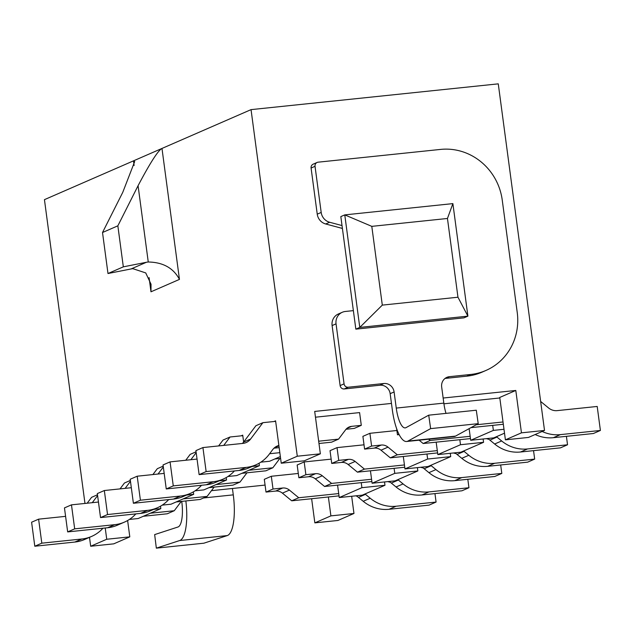 <?xml version="1.0" encoding="UTF-8"?>
<svg xmlns="http://www.w3.org/2000/svg" width="632" height="632" viewBox="0 0 632 632"><rect width="100%" height="100%" fill="white"/><g stroke="black" fill="none" stroke-linecap="round" stroke-linejoin="round"><path stroke-width="0.95" d="M391.461 403.421L390.157 393.673A9.496 9.014 66.5 0 0 379.895 385.236L383.845 383.513A9.496 9.014 -113.5 0 1 394.099 391.951L396.256 408.082A22.799 6.865 -96 0 0 405.191 427.896A22.799 6.865 -96 0 0 406.028 427.627L428.717 415.177L430.637 428.622L407.956 441.073A36.482 10.981 84 0 1 406.613 441.499A36.482 10.981 84 0 1 392.314 409.805L391.461 403.421L314.697 411.432L320.353 453.816L297.285 456.217L251.046 109.628L498.269 83.851L544.515 430.439L521.455 432.841L515.799 390.458L443.151 398.034M396.256 408.082L443.83 403.121L441.673 386.989A9.496 9.014 -113.5 0 1 446.887 377.344A9.496 9.014 -113.5 0 1 449.431 376.672L470.698 374.46A56.999 54.107 66.5 0 0 485.961 370.447L482.019 372.161A56.999 54.107 66.5 0 1 466.756 376.174L445.489 378.394A9.496 9.014 66.5 0 0 445.031 378.457M485.961 370.447A56.999 54.107 66.5 0 0 517.245 312.556L502.235 200.028A56.999 54.107 66.5 0 0 440.67 149.405L318.133 162.179A3.8 3.61 66.5 0 0 317.114 162.448L313.172 164.162A3.8 3.61 66.5 0 0 311.086 168.025L317.24 214.161A11.4 10.823 66.5 0 0 325.709 223.981L342.402 228.444M353.367 310.628L345.364 311.465A11.4 10.823 66.5 0 0 342.307 312.271L338.365 313.986A11.4 10.823 66.5 0 0 332.108 325.567L340.119 385.583A3.8 3.61 66.5 0 0 344.219 388.957L379.895 385.236M185.855 500.947A36.482 10.981 84 0 1 179.67 540.542L156.341 548.149L154.658 534.601L177.995 526.993A22.799 6.865 -96 0 0 181.763 501.547L181.747 501.373M342.307 312.271A11.4 10.823 66.5 0 0 336.05 323.845L344.061 383.861A3.8 3.61 66.5 0 0 348.161 387.234L383.845 383.513M317.114 162.448A3.8 3.61 66.5 0 0 315.028 166.303L321.19 212.439A11.4 10.823 66.5 0 0 329.651 222.259L342.023 225.569M428.717 415.177L476.291 410.215L478.211 423.661L455.522 436.112A36.482 10.981 84 0 1 454.187 436.538L406.613 441.499M443.83 403.121A22.799 6.865 -96 0 0 446.01 413.375M211.436 490.677L232.434 488.489L233.279 494.864A36.482 10.981 84 0 1 227.243 535.581L203.915 543.188L156.341 548.149M371.798 226.359L344.772 214.888L340.822 216.602L355.84 329.138L463.959 317.857L467.901 316.142L452.883 203.615L344.772 214.888L359.782 327.416L382.305 305.114L457.963 297.222L447.456 218.475L371.798 226.359L382.305 305.114M355.84 329.138L359.782 327.416L467.901 316.142L457.963 297.222M452.883 203.615L447.456 218.475M242.791 435.669L241.132 435.843L242.72 435.148L243.636 442.037M318.67 441.199L338.578 439.122L345.617 429.768A9.496 9.014 -113.5 0 1 349.077 427.027A9.496 9.014 -113.5 0 1 351.621 426.355L361.291 425.344L359.592 412.593L315.463 417.199M275.655 421.347L262.912 422.674L255.905 425.731L243.604 442.084A12.158 11.542 -113.5 0 1 242.396 443.451M320.353 453.816L304.308 460.807L281.24 463.217L275.584 420.825L273.996 421.52M515.799 390.458L499.746 397.449L505.403 439.84L521.455 432.841M499.817 397.97L443.917 403.801M396.888 430.495L369.902 433.307L362.894 436.357L364.593 449.115L371.608 446.058L369.902 433.307M364.024 444.809L337.038 447.622L330.03 450.679L331.729 463.43L338.744 460.38L337.038 447.622M331.16 459.132L304.182 461.945L297.166 465.002L298.865 477.752L305.88 474.695L304.182 461.945M298.296 473.455L271.318 476.267L264.302 479.325L266.009 492.075L273.016 489.018L271.318 476.267M265.077 485.084L232.434 488.489M351.668 496.262L353.967 513.476L337.915 520.468L314.847 522.869L311.631 498.727M127.625 520.523L129.797 536.852L113.752 543.844L90.684 546.246L89.499 537.342M84.972 503.435L44.445 199.657L251.046 109.628M353.967 513.476L330.899 515.878L328.379 496.981M330.899 515.878L314.847 522.869M492.691 425.376L493.363 430.4L470.69 440.283L469.134 428.638M459.827 439.698L460.499 444.723L437.826 454.598L436.167 442.163M426.963 454.021L427.635 459.037L404.962 468.92L403.303 456.486M394.107 468.336L394.771 473.36L372.098 483.243L370.439 470.808M361.243 482.658L361.907 487.683L339.234 497.558L337.575 485.123M544.515 430.439L528.471 437.431L505.403 439.84M361.907 487.683L384.975 485.273L362.302 495.156L339.234 497.558M384.975 485.273L384.533 481.947M394.771 473.36L417.839 470.951L395.166 480.834L372.098 483.243M417.839 470.951L417.397 467.625M427.635 459.037L450.703 456.636L428.03 466.519L404.962 468.92M450.703 456.636L450.261 453.302M460.499 444.723L483.567 442.313L460.886 452.196L437.826 454.598M483.567 442.313L483.125 438.979M504.518 433.181L493.75 437.873L470.69 440.283M493.363 430.4L503.996 429.286M280.355 456.557L269.588 461.249L260.834 462.166M269.619 453.729L279.834 452.662M252.215 466.44L259.404 465.689L236.724 475.572L227.97 476.481M219.351 480.755L226.54 480.012L203.86 489.887L195.106 490.803M186.487 495.077L193.676 494.327L170.995 504.21L162.242 505.126M153.623 509.4L160.812 508.649L138.139 518.532L129.378 519.441M259.073 463.24L259.404 465.689M226.209 477.563L226.54 480.012M193.345 491.878L193.676 494.327M160.489 506.2L160.812 508.649M129.797 536.852L106.737 539.254L105.228 527.989M106.737 539.254L90.684 546.246M297.285 456.217L281.24 463.217M87.169 503.214L91.585 497.329L97.486 494.761M387.827 481.6A12.158 11.542 66.5 0 0 390.055 482.161M434.958 493.608L436.08 502.061L396.082 506.232A36.482 34.626 -113.5 0 1 370.21 498.237L365.486 494.35A12.158 11.542 66.5 0 0 365.004 493.979M338.705 493.576L298.731 497.747L289.417 490.092A9.496 9.014 66.5 0 0 282.686 488.015L273.016 489.018M181.258 501.429L174.266 510.727L150.313 513.224M102.961 528.226A36.482 34.626 -113.5 0 1 91.585 536.434A36.482 34.626 -113.5 0 1 81.82 539.001L41.815 543.172L38.607 519.164L65.594 516.352M92.28 502.677L97.597 495.607M339.013 495.867L291.715 500.805L282.409 493.15A9.496 9.014 66.5 0 0 275.671 491.064L266.009 492.075M436.08 502.061L429.073 505.118L389.067 509.289A36.482 34.626 -113.5 0 1 363.195 501.287L358.47 497.408A12.158 11.542 66.5 0 0 355.974 495.812M91.585 536.434L84.577 539.491A36.482 34.626 -113.5 0 1 74.805 542.058L34.8 546.23L31.6 522.222L38.607 519.164M174.266 510.727L167.251 513.784L143.306 516.281M291.715 500.805L298.731 497.747M34.8 546.23L41.815 543.172M138.076 185.697C150.108 162.89 158.079 150.471 161.982 148.441L179.456 279.391C173.437 268.063 163.04 262.264 148.259 262.003A22.799 21.646 66.5 0 0 146.379 262.28L123.327 266.846L117.852 225.829L138.076 185.697L148.259 262.003M117.852 225.829L102.518 232.513L122.742 192.381L134.679 161.595L133.502 160.852L134.118 165.489M146.379 262.28L131.045 268.963A22.799 21.646 66.5 0 1 132.918 268.687L145.731 272.921L151.04 284.234L150.977 291.802L149.081 277.598M131.045 268.963L107.985 273.522L102.518 232.513M123.327 266.846L107.985 273.522M470.951 427.643L503.325 424.269M535.146 434.524A36.482 34.626 66.5 0 0 553.387 437.684L593.393 433.513L600.4 430.455L597.201 406.455L557.195 410.626A12.158 11.542 -113.5 0 1 548.568 407.956L540.644 401.446M262.912 422.674L250.62 439.027A12.158 11.542 -113.5 0 1 246.188 442.542A12.158 11.542 -113.5 0 1 242.933 443.395L202.927 447.567L195.92 450.624L199.12 474.624L239.125 470.453A36.482 34.626 66.5 0 0 248.89 467.885L255.905 464.836A36.482 34.626 66.5 0 0 269.192 454.305L272.763 449.549A12.158 11.542 -113.5 0 1 277.195 446.042A12.158 11.542 -113.5 0 1 278.87 445.465M273.98 448.183L279.162 447.646M318.978 443.49L331.571 442.179L338.578 439.122M346.028 429.262L354.276 428.401L361.291 425.344M202.927 447.567L206.135 471.575L246.132 467.404A36.482 34.626 66.5 0 0 255.905 464.836M542.153 431.466A36.482 34.626 66.5 0 0 560.394 434.626L600.4 430.455M476.18 424.775L503.017 421.978M206.135 471.575L199.12 474.624M218.617 445.931L223.041 440.054L230.048 436.996L241.132 435.843M566.406 436.325L567.536 444.778L527.53 448.949A36.482 34.626 -113.5 0 1 501.658 440.954L496.934 437.067A12.158 11.542 66.5 0 0 496.46 436.696M470.161 436.301L430.179 440.464L428.646 439.201M234.417 470.943A36.482 34.626 -113.5 0 1 223.041 479.151A36.482 34.626 -113.5 0 1 213.268 481.718L173.271 485.889L170.063 461.889L197.042 459.069M223.736 445.394L230.048 436.996M399.14 434.618L397.457 434.792L396.651 428.749M470.461 438.592L423.171 443.522L419.127 440.196M567.536 444.778L560.529 447.835L520.523 452.006A36.482 34.626 -113.5 0 1 494.651 444.012L489.926 440.125A12.158 11.542 66.5 0 0 487.43 438.537M223.041 479.151L216.025 482.208A36.482 34.626 -113.5 0 1 206.261 484.776L166.256 488.947L163.056 464.939L170.063 461.889M280.592 458.39L274.762 458.998M397.457 434.792L398.911 434.16M423.171 443.522L430.179 440.464M166.256 488.947L173.271 485.889M185.753 460.246L190.177 454.368L196.078 451.801M486.419 438.64A12.158 11.542 66.5 0 0 488.647 439.201M533.542 450.648L534.672 459.101L494.666 463.272A36.482 34.626 -113.5 0 1 468.802 455.277L464.078 451.39A12.158 11.542 66.5 0 0 463.596 451.019M437.297 450.616L397.315 454.787L388.009 447.132A9.496 9.014 66.5 0 0 381.27 445.047L371.608 446.058M279.85 458.469L272.858 467.767L248.905 470.263M201.553 485.265A36.482 34.626 -113.5 0 1 190.177 493.474A36.482 34.626 -113.5 0 1 180.404 496.041L140.407 500.212L137.199 476.204L164.178 473.392M190.872 459.717L196.189 452.646M437.597 452.907L390.307 457.844L381.001 450.189A9.496 9.014 66.5 0 0 374.262 448.104L364.593 449.115M534.672 459.101L527.665 462.15L487.659 466.329A36.482 34.626 -113.5 0 1 461.787 458.326L457.062 454.448A12.158 11.542 66.5 0 0 454.566 452.852M190.177 493.474L183.161 496.531A36.482 34.626 -113.5 0 1 173.397 499.098L133.392 503.269L130.192 479.261L137.199 476.204M272.858 467.767L265.843 470.824L241.898 473.321M390.307 457.844L397.315 454.787M133.392 503.269L140.407 500.212M152.897 474.569L157.313 468.691L163.214 466.124M453.555 452.962A12.158 11.542 66.5 0 0 455.783 453.523M500.678 464.97L501.808 473.415L461.802 477.587A36.482 34.626 -113.5 0 1 435.938 469.592L431.214 465.713A12.158 11.542 66.5 0 0 430.732 465.334M404.433 464.939L364.451 469.11L355.145 461.455A9.496 9.014 66.5 0 0 348.406 459.369L338.744 460.38M246.986 472.783L239.994 482.082L216.041 484.586M168.689 499.588A36.482 34.626 -113.5 0 1 157.313 507.796A36.482 34.626 -113.5 0 1 147.54 510.364L107.543 514.535L104.335 490.527L131.322 487.714M158.008 474.039L163.325 466.969M404.733 467.23L357.443 472.159L348.137 464.504A9.496 9.014 66.5 0 0 341.399 462.427L331.729 463.43M501.808 473.415L494.801 476.473L454.795 480.644A36.482 34.626 -113.5 0 1 428.923 472.649L424.198 468.762A12.158 11.542 66.5 0 0 421.702 467.174M157.313 507.796L150.298 510.846A36.482 34.626 -113.5 0 1 140.533 513.413L100.528 517.584L97.328 493.584L104.335 490.527M239.994 482.082L232.979 485.139L209.034 487.635M357.443 472.159L364.451 469.11M100.528 517.584L107.543 514.535M120.033 488.892L124.449 483.014L130.35 480.438M420.691 467.277A12.158 11.542 66.5 0 0 422.919 467.838M467.822 479.285L468.944 487.738L428.946 491.909A36.482 34.626 -113.5 0 1 403.074 483.914L398.35 480.028A12.158 11.542 66.5 0 0 397.868 479.656M371.569 479.261L331.595 483.425L322.281 475.77A9.496 9.014 66.5 0 0 315.55 473.692L305.88 474.695M214.122 487.106L207.13 496.404L183.177 498.901M135.825 513.911A36.482 34.626 -113.5 0 1 124.449 522.111A36.482 34.626 -113.5 0 1 114.684 524.678L74.679 528.85L71.471 504.849L98.458 502.037M125.144 488.354L130.461 481.284M371.869 481.552L324.579 486.482L315.273 478.827A9.496 9.014 66.5 0 0 308.535 476.749L298.865 477.752M468.944 487.738L461.937 490.795L421.931 494.967A36.482 34.626 -113.5 0 1 396.059 486.972L391.334 483.085A12.158 11.542 66.5 0 0 388.838 481.497M124.449 522.111L117.441 525.168A36.482 34.626 -113.5 0 1 107.669 527.736L67.664 531.907L64.464 507.899L71.471 504.849M207.13 496.404L200.115 499.462L176.17 501.958M324.579 486.482L331.595 483.425M67.664 531.907L74.679 528.85M430.637 428.622L478.211 423.661M390.157 393.673L394.099 391.951M344.219 388.957L348.161 387.234M340.119 385.583L344.061 383.861M332.108 325.567L336.05 323.845M445.489 378.394L449.431 376.672M466.756 376.174L470.698 374.46M311.086 168.025L315.028 166.303M317.24 214.161L321.19 212.439M325.709 223.981L329.651 222.259M203.543 497.969L233.279 494.864M179.67 540.542L227.243 535.581M179.456 279.391L150.977 291.802M275.671 491.064L282.686 488.015M282.409 493.15L289.417 490.092M358.47 497.408L365.486 494.35M363.195 501.287L370.21 498.237M389.067 509.289L396.082 506.232M74.805 542.058L81.82 539.001M351.621 426.355L346.857 428.433M278.925 445.852L274.351 447.843M246.132 467.404L239.125 470.453M250.62 439.027L243.604 442.084M560.394 434.626L553.387 437.684M489.926 440.125L496.934 437.067M494.651 444.012L501.658 440.954M520.523 452.006L527.53 448.949M206.261 484.776L213.268 481.718M374.262 448.104L381.27 445.047M381.001 450.189L388.009 447.132M457.062 454.448L464.078 451.39M461.787 458.326L468.802 455.277M487.659 466.329L494.666 463.272M173.397 499.098L180.404 496.041M341.399 462.427L348.406 459.369M348.137 464.504L355.145 461.455M424.198 468.762L431.214 465.713M428.923 472.649L435.938 469.592M454.795 480.644L461.802 477.587M140.533 513.413L147.54 510.364M308.535 476.749L315.55 473.692M315.273 478.827L322.281 475.77M391.334 483.085L398.35 480.028M396.059 486.972L403.074 483.914M421.931 494.967L428.946 491.909M107.669 527.736L114.684 524.678M407.956 441.073L455.522 436.112"/></g></svg>
